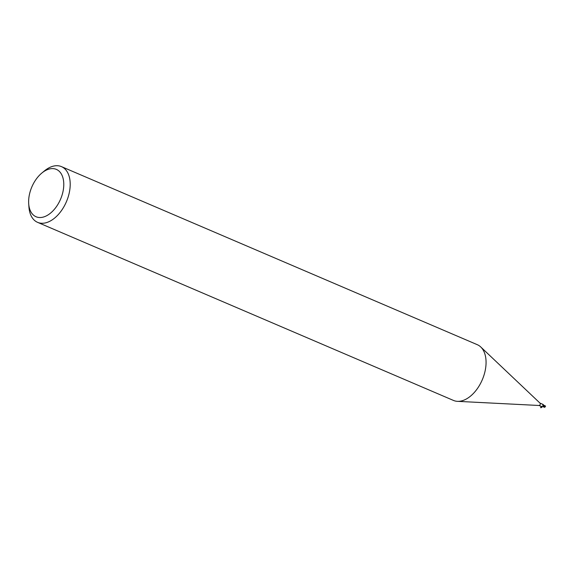 <?xml version="1.0" encoding="UTF-8"?>
<svg xmlns="http://www.w3.org/2000/svg" width="574" height="574" viewBox="0 0 574 574"><rect width="100%" height="100%" fill="white"/><g stroke="black" fill="none" stroke-linecap="round" stroke-linejoin="round"><path stroke-width="0.86" d="M41.845 173.039L44.399 170.93A30.314 18.368 113.2 0 1 61.461 166.625L477.324 344.701A30.314 18.368 113.2 0 1 480.725 346.954A30.314 18.368 113.2 0 1 485.956 365.236A30.314 18.368 113.2 0 1 457.435 401.341A30.314 18.368 113.2 0 1 453.46 400.43L37.597 222.353A30.314 18.368 113.2 0 1 28.937 207.035L28.7 203.727A25.765 15.613 113.2 0 1 28.722 199.293A25.765 15.613 113.2 0 1 41.845 173.039A25.765 15.613 113.2 0 1 63.685 186.83A25.765 15.613 113.2 0 1 46.078 216.018A25.765 15.613 113.2 0 1 28.7 203.727M539.919 403.077A1.284 0.782 113.2 0 1 540.062 403.178A1.284 0.782 113.2 0 1 540.285 403.953A1.284 0.782 113.2 0 1 539.072 405.488A1.284 0.782 113.2 0 1 538.9 405.445M61.461 166.625A30.314 18.368 113.2 0 1 70.093 187.16A30.314 18.368 113.2 0 1 37.597 222.353M543.47 405.144L544.073 405.962A1.442 0.875 113.2 0 1 543.894 406.399A1.435 0.868 113.2 0 0 544.073 405.954L544.044 405.631A1.284 0.782 113.2 0 1 543.822 406.342L542.638 406.528M542.724 405.144L543.033 405.818M543.8 406.335L543.255 406.543A0.653 0.395 113.2 0 1 543.506 406.32M544.389 407.267L542.961 406.65L543.958 406.435L543.262 406.536A1.65 0.825 134.8 0 0 542.48 406.736L542.652 406.614M538.979 405.481L542.408 406.779M543.32 405.122A1.299 0.789 113.2 0 1 543.686 405.136A1.299 0.789 113.2 0 1 543.973 405.431A1.299 0.789 113.2 0 1 544.044 405.646L543.506 406.012A1.564 1.421 -17.1 0 1 542.796 404.957M544.044 405.581L544.059 406.148A1.514 0.918 113.2 0 1 543.93 406.428L544.439 407.282M545.3 406.342L544.669 406.909A1.442 0.875 113.2 0 1 544.547 407.088L544.812 407.267A1.464 1.464 0 0 0 545.293 406.37L545.085 405.825M543.8 405.201L545.307 406.112M545.616 406.112L545.156 406.012M543.779 406.937L542.975 406.65M544.891 407.188L544.396 406.787A1.514 0.918 -66.8 0 0 544.417 406.758L544.417 406.758M544.669 406.909L544.202 406.643M544.489 406.894L544.059 406.148M544.231 405.474L545.264 406.076M545.135 405.847L543.815 405.215M542.243 406.83C540.672 408.193 540.299 408.049 541.131 406.399M544.202 406.909L543.829 406.363M540.062 403.178L480.725 346.954M543.069 404.426L539.998 403.113M543.686 405.136L543.212 404.584M539.072 405.488L457.435 401.341M543.413 406.837L542.76 406.629M543.836 405.287L544.956 405.768M544.324 407.239L543.205 406.758"/></g></svg>
